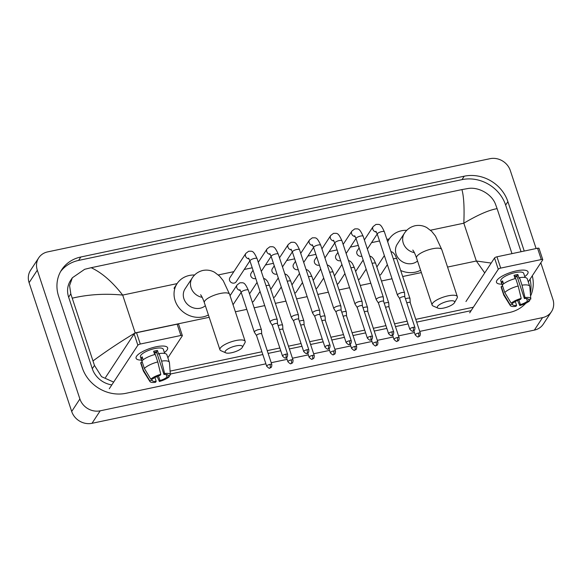 <?xml version="1.0" encoding="UTF-8"?>
<svg xmlns="http://www.w3.org/2000/svg" width="582" height="582" viewBox="0 0 582 582"><rect width="100%" height="100%" fill="white"/><g stroke="black" fill="none" stroke-linecap="round" stroke-linejoin="round"><path stroke-width="0.87" d="M516.365 270.877A16.623 4.962 -18.3 0 1 524.695 270.179A16.623 4.962 -18.3 0 1 524.782 276.574A16.623 4.962 -18.3 0 0 528.049 271.896A16.623 4.962 -18.3 0 0 516.365 270.877A16.623 4.962 -18.3 0 0 498.156 278.96A16.623 4.962 -18.3 0 0 501.895 284.147A16.623 4.962 -18.3 0 1 496.482 282.335A16.623 4.962 -18.3 0 1 516.365 270.877M528.289 281.877L542.7 259.921A2.081 0.618 161.7 0 0 542.759 259.667A2.081 0.618 161.7 0 0 541.296 259.543L537.557 248.245A2.081 0.618 -18.3 0 1 539.019 248.368L542.759 259.667M500.695 268.098A2.081 0.618 161.7 0 0 498.272 269.277L494.533 257.979A2.081 0.618 -18.3 0 1 496.963 256.8L500.695 268.098L541.296 259.543M469.681 312.832L498.272 269.277M496.963 256.8L537.557 248.245M494.533 257.979L465.949 301.534M514.386 276.406A8.308 2.481 161.7 0 1 515.063 276.254A8.308 2.481 161.7 0 1 516.911 275.948L524.389 298.544A8.308 2.481 -18.3 0 1 528.376 299.366A8.308 2.481 -18.3 0 1 528.412 299.628L528.252 299.126M526.499 298.486L527.394 301.192A8.308 2.481 -18.3 0 1 520.417 304.59L518.868 299.912M517.063 276.414A8.308 2.481 -18.3 0 1 514.764 277.556M515.114 278.611L514.022 275.322A12.055 3.594 -18.3 0 1 515.987 274.85A12.055 3.594 -18.3 0 1 517.856 274.515L519.1 278.283L519.515 277.65A13.713 4.089 -18.3 0 1 527.277 278.836L529.773 286.366A13.713 4.089 -18.3 0 1 529.831 286.664L530.791 298.813A10.803 3.223 -18.3 0 1 530.769 299.133L528.412 299.628M502.601 286.271L500.826 280.902A12.055 3.594 -18.3 0 1 515.237 272.594A12.055 3.594 -18.3 0 1 523.705 273.336L525.088 277.505M503.568 283.863L502.586 280.902A12.055 3.594 -18.3 0 0 501.56 282.466L502.368 284.904M515.31 301.549L516.59 305.397L515.958 306.358A10.803 3.223 -18.3 0 1 510.327 305.579L503.859 295.256A13.713 4.089 -18.3 0 1 503.728 294.979L501.24 287.45A13.713 4.089 -18.3 0 1 501.255 286.555L503.743 294.092L510.203 304.815L512.56 304.313L512.145 303.062M502.695 286.249L501.255 286.555M502.281 284.998A13.713 4.089 -18.3 0 1 515.688 278.458L518.176 285.988L521.188 298.391L520.555 299.352A8.308 2.481 -18.3 0 0 513.586 302.756L511.229 303.251L504.769 292.528L502.281 284.998M503.728 294.979A13.713 4.089 -18.3 0 1 503.743 294.092M504.769 292.528A13.713 4.089 -18.3 0 1 518.176 285.988M517.543 300.436L519.784 305.55L520.417 304.59M527.394 301.192L529.744 300.698L529.635 299.374M529.744 300.698A10.803 3.223 -18.3 0 1 519.784 305.55M510.327 305.579A10.803 3.223 -18.3 0 1 510.203 304.815M511.229 303.251A10.803 3.223 -18.3 0 1 521.188 298.391M516.59 305.397A8.308 2.481 -18.3 0 1 512.596 304.582A8.308 2.481 -18.3 0 1 512.56 304.313M524.389 298.544L525.015 297.584L522.01 285.18L519.515 277.65M522.01 285.18A13.713 4.089 -18.3 0 1 529.773 286.366M525.015 297.584A10.803 3.223 -18.3 0 1 530.791 298.813M516.911 275.948L517.856 274.515M501.56 282.466L503.001 282.161M448.22 301.185A9.145 2.728 161.7 0 0 439.345 304.735A9.145 2.728 161.7 0 0 437.991 308.154A9.145 2.728 161.7 0 0 443.717 308.053A9.145 2.728 161.7 0 0 454.484 302.698A9.145 2.728 161.7 0 0 448.22 301.185M437.991 308.154L433.117 305.994A13.299 3.965 -18.3 0 1 432.099 305.026A13.299 3.965 -18.3 0 1 448.002 295.852A13.299 3.965 -18.3 0 1 457.35 296.675A13.299 3.965 -18.3 0 1 457.103 298.064L454.484 302.698M412.776 250.056C413.867 251.315 415.119 253.948 416.53 257.95A13.299 3.965 161.7 0 1 432.433 248.783A13.299 3.965 161.7 0 1 441.782 249.598L435.46 236.045L431.706 231.367L426.817 227.606C423.216 225.583 419.316 224.958 415.126 225.729C410.477 226.871 406.913 229.373 404.417 233.251L397.244 244.178A13.299 11.88 33.3 0 0 396.109 254.058A13.299 11.88 33.3 0 0 417.534 260.991M387.699 241.843A22.858 20.421 -146.7 0 1 389.256 238.933A22.858 20.421 -146.7 0 1 406.803 230.305M420.597 270.244A22.858 20.421 -146.7 0 1 400.692 270.485M236.037 345.89A9.145 2.728 161.7 0 0 227.162 349.44A9.145 2.728 161.7 0 0 225.809 352.859A9.145 2.728 161.7 0 0 231.534 352.757A9.145 2.728 161.7 0 0 242.301 347.41A9.145 2.728 161.7 0 0 236.037 345.89M225.809 352.859L220.934 350.699A13.299 3.965 -18.3 0 1 219.916 349.731A13.299 3.965 -18.3 0 1 235.819 340.565A13.299 3.965 -18.3 0 1 245.168 341.379A13.299 3.965 -18.3 0 1 244.92 342.769L242.301 347.41M200.594 294.761C201.685 296.02 202.936 298.653 204.347 302.662A13.299 3.965 161.7 0 1 220.251 293.488A13.299 3.965 161.7 0 1 229.599 294.31L223.27 280.75L219.523 276.079L214.634 272.318C211.033 270.288 207.134 269.662 202.943 270.441C198.295 271.576 194.73 274.086 192.235 277.956L185.061 288.883A13.299 11.88 33.3 0 0 183.919 298.762A13.299 11.88 33.3 0 0 205.351 305.695M208.414 314.957A22.858 20.421 -146.7 0 1 175.117 300.618A22.858 20.421 -146.7 0 1 177.074 283.638A22.858 20.421 -146.7 0 1 194.614 275.01M359.13 247.925L357.224 250.827A3.739 3.339 33.3 0 0 356.904 253.607A3.739 3.339 33.3 0 0 361.858 256.167M404.817 296.922L404.563 292.884A3.739 1.113 161.7 0 0 404.548 292.797A3.739 1.113 161.7 0 0 401.922 292.564A3.739 1.113 161.7 0 0 397.55 294.696A3.739 1.113 161.7 0 0 397.448 295.147A3.739 1.113 161.7 0 0 397.484 295.227L399.688 298.617A2.699 0.808 161.7 0 0 399.71 298.639M404.817 296.951A2.699 0.808 161.7 0 0 404.81 296.885A2.699 0.808 161.7 0 0 402.911 296.725A2.699 0.808 161.7 0 0 399.754 298.26A2.699 0.808 161.7 0 0 399.681 298.588L409.815 329.237C411.787 331.173 412.827 331.776 412.936 331.034A2.699 0.909 78.1 0 0 413.191 330.838A2.699 0.909 -101.9 0 0 413.045 327.375A2.699 0.808 161.7 0 0 409.815 329.237M337.916 252.392L336.003 255.302A3.739 3.339 33.3 0 0 335.683 258.081A3.739 3.339 33.3 0 0 340.637 260.634M383.603 301.389L383.349 297.351A3.739 1.113 161.7 0 0 383.334 297.271A3.739 1.113 161.7 0 0 380.701 297.038A3.739 1.113 161.7 0 0 376.336 299.17A3.739 1.113 161.7 0 0 376.227 299.614A3.739 1.113 161.7 0 0 376.27 299.694L378.475 303.084M383.603 301.425A2.699 0.808 161.7 0 0 383.589 301.36A2.699 0.808 161.7 0 0 381.69 301.192A2.699 0.808 161.7 0 0 378.533 302.735A2.699 0.808 161.7 0 0 378.46 303.055A2.699 0.808 161.7 0 0 378.489 303.113M316.695 256.866L314.789 259.768A3.739 3.339 33.3 0 0 314.469 262.547A3.739 3.339 33.3 0 0 319.423 265.108M372.509 336.483C372.458 340.506 371.09 339.357 370.501 339.975A2.699 0.909 78.1 0 0 370.756 339.779A2.699 0.909 -101.9 0 0 370.61 336.316A2.699 0.808 161.7 0 1 372.509 336.483L362.375 305.834A2.699 0.808 161.7 0 1 362.382 305.892L362.128 301.825A3.739 1.113 161.7 0 0 362.113 301.738A3.739 1.113 161.7 0 0 359.487 301.505A3.739 1.113 161.7 0 0 355.115 303.637A3.739 1.113 161.7 0 0 355.013 304.088A3.739 1.113 161.7 0 0 355.049 304.168L357.253 307.558M362.375 305.834A2.699 0.808 161.7 0 0 360.476 305.666A2.699 0.808 161.7 0 0 357.319 307.201A2.699 0.808 161.7 0 0 357.246 307.529A2.699 0.808 161.7 0 0 357.268 307.587M295.481 261.333L293.568 264.243A3.739 3.339 33.3 0 0 293.248 267.022A3.739 3.339 33.3 0 0 298.202 269.575M341.168 310.366A2.699 0.808 161.7 0 0 341.154 310.301L340.914 306.292A3.739 1.113 161.7 0 0 340.892 306.212A3.739 1.113 161.7 0 0 338.266 305.979A3.739 1.113 161.7 0 0 333.893 308.111A3.739 1.113 161.7 0 0 333.792 308.555A3.739 1.113 161.7 0 0 333.828 308.635L336.032 312.025M351.295 340.957C351.237 344.973 349.877 343.831 349.287 344.449A2.699 0.909 78.1 0 0 349.535 344.253A2.699 0.909 -101.9 0 0 349.396 340.79A2.699 0.808 161.7 0 1 351.295 340.957L341.154 310.301A2.699 0.808 161.7 0 0 339.255 310.133A2.699 0.808 161.7 0 0 336.098 311.676A2.699 0.808 161.7 0 0 336.025 311.996A2.699 0.808 161.7 0 0 336.054 312.054M274.26 265.807L272.354 268.709A3.739 3.339 33.3 0 0 272.034 271.488A3.739 3.339 33.3 0 0 276.988 274.049M319.947 314.804L319.693 310.766A3.739 1.113 161.7 0 0 319.678 310.679A3.739 1.113 161.7 0 0 317.045 310.446A3.739 1.113 161.7 0 0 312.68 312.578A3.739 1.113 161.7 0 0 312.578 313.029A3.739 1.113 161.7 0 0 312.614 313.109L314.818 316.499M319.947 314.833A2.699 0.808 161.7 0 0 319.933 314.775A2.699 0.808 161.7 0 0 318.034 314.607A2.699 0.808 161.7 0 0 314.884 316.142A2.699 0.808 161.7 0 0 314.804 316.47A2.699 0.808 161.7 0 0 314.833 316.528M253.039 270.274L251.133 273.184A3.739 3.339 33.3 0 0 250.813 275.963A3.739 3.339 33.3 0 0 255.767 278.516M298.726 319.271L298.471 315.24A3.739 1.113 161.7 0 0 298.457 315.153A3.739 1.113 161.7 0 0 295.831 314.92A3.739 1.113 161.7 0 0 291.458 317.052A3.739 1.113 161.7 0 0 291.356 317.503A3.739 1.113 161.7 0 0 291.393 317.576L293.597 320.966M298.726 319.307A2.699 0.808 161.7 0 0 298.719 319.242A2.699 0.808 161.7 0 0 296.82 319.074A2.699 0.808 161.7 0 0 293.663 320.617A2.699 0.808 161.7 0 0 293.59 320.937A2.699 0.808 161.7 0 0 293.619 320.995M248.558 258.095L249.976 260.998A3.739 1.113 161.7 0 1 254.232 258.466A3.739 1.113 161.7 0 1 254.45 258.423A3.739 1.113 161.7 0 1 257.077 258.648C253.075 249.86 252.173 251.366 248.689 251.228L245.859 253.366L229.912 277.65A3.739 3.339 33.3 0 0 229.592 280.429A3.739 3.339 33.3 0 0 232.655 283.092A3.739 3.339 33.3 0 0 236.168 281.761L249.911 260.816M277.512 323.745L277.258 319.707A3.739 1.113 161.7 0 0 277.243 319.62A3.739 1.113 161.7 0 0 274.609 319.394A3.739 1.113 161.7 0 0 270.244 321.519A3.739 1.113 161.7 0 0 270.135 321.97A3.739 1.113 161.7 0 0 270.179 322.05L272.376 325.44M277.512 323.774A2.699 0.808 161.7 0 0 277.498 323.716A2.699 0.808 161.7 0 0 275.599 323.548A2.699 0.808 161.7 0 0 272.441 325.083A2.699 0.808 161.7 0 0 272.369 325.411A2.699 0.808 161.7 0 0 272.398 325.469M410.223 302.611L409.968 298.581A3.739 1.113 161.7 0 0 409.954 298.493A3.739 1.113 161.7 0 0 407.327 298.26A3.739 1.113 161.7 0 0 405.45 298.821M410.223 302.647A2.699 0.808 161.7 0 0 410.215 302.582A2.699 0.808 161.7 0 0 408.317 302.414A2.699 0.808 161.7 0 0 406.796 302.887M379.588 275.308A3.739 3.339 33.3 0 0 381.159 274.086L387.357 264.643M389.002 307.085L388.754 303.047A3.739 1.113 161.7 0 0 388.732 302.96A3.739 1.113 161.7 0 0 386.106 302.735A3.739 1.113 161.7 0 0 384.229 303.295M389.009 307.114A2.699 0.808 161.7 0 0 388.994 307.056A2.699 0.808 161.7 0 0 387.095 306.889A2.699 0.808 161.7 0 0 385.575 307.361M358.374 279.775A3.739 3.339 33.3 0 0 359.945 278.56L366.143 269.117M367.788 311.552L367.533 307.522A3.739 1.113 161.7 0 0 367.518 307.434A3.739 1.113 161.7 0 0 364.885 307.201A3.739 1.113 161.7 0 0 363.015 307.762M367.788 311.588A2.699 0.808 161.7 0 0 367.773 311.523A2.699 0.808 161.7 0 0 365.874 311.355A2.699 0.808 161.7 0 0 364.354 311.828M337.153 284.249A3.739 3.339 33.3 0 0 338.724 283.027L344.922 273.584M346.566 316.026L346.312 311.988A3.739 1.113 161.7 0 0 346.297 311.901A3.739 1.113 161.7 0 0 343.671 311.676A3.739 1.113 161.7 0 0 341.794 312.236M346.566 316.055A2.699 0.808 161.7 0 0 346.559 315.997A2.699 0.808 161.7 0 0 344.66 315.83A2.699 0.808 161.7 0 0 343.14 316.302M315.931 288.716A3.739 3.339 33.3 0 0 317.51 287.501L323.708 278.058M325.353 320.5L325.098 316.463A3.739 1.113 161.7 0 0 325.083 316.375A3.739 1.113 161.7 0 0 322.45 316.142A3.739 1.113 161.7 0 0 320.573 316.71M325.353 320.529A2.699 0.808 161.7 0 0 325.338 320.464A2.699 0.808 161.7 0 0 323.439 320.304A2.699 0.808 161.7 0 0 321.919 320.777M294.718 293.19A3.739 3.339 33.3 0 0 296.289 291.975L302.487 282.525M304.131 324.967L303.877 320.929A3.739 1.113 161.7 0 0 303.862 320.842A3.739 1.113 161.7 0 0 301.236 320.617A3.739 1.113 161.7 0 0 299.359 321.177M304.131 325.003A2.699 0.808 161.7 0 0 304.124 324.938A2.699 0.808 161.7 0 0 302.225 324.771A2.699 0.808 161.7 0 0 300.705 325.243M273.496 297.657A3.739 3.339 33.3 0 0 275.068 296.442L281.266 286.999M282.91 329.441L282.663 325.403A3.739 1.113 161.7 0 0 282.641 325.316A3.739 1.113 161.7 0 0 280.015 325.083A3.739 1.113 161.7 0 0 278.138 325.651M282.917 329.47A2.699 0.808 161.7 0 0 282.903 329.405A2.699 0.808 161.7 0 0 281.004 329.245A2.699 0.808 161.7 0 0 279.484 329.718M252.275 302.131A3.739 3.339 33.3 0 0 253.854 300.916L260.052 291.466M261.696 333.908L261.442 329.87A3.739 1.113 161.7 0 0 261.427 329.79A3.739 1.113 161.7 0 0 258.794 329.558A3.739 1.113 161.7 0 0 254.429 331.689A3.739 1.113 161.7 0 0 254.327 332.133A3.739 1.113 161.7 0 0 254.363 332.213L256.567 335.603M261.696 333.944A2.699 0.808 161.7 0 0 261.682 333.879A2.699 0.808 161.7 0 0 259.783 333.712A2.699 0.808 161.7 0 0 256.633 335.254A2.699 0.808 161.7 0 0 256.553 335.574A2.699 0.808 161.7 0 0 256.582 335.632M155.961 346.814A16.623 4.962 -18.3 0 1 164.291 346.123A16.623 4.962 -18.3 0 1 164.379 352.517A16.623 4.962 -18.3 0 0 167.645 347.84A16.623 4.962 -18.3 0 0 155.961 346.814A16.623 4.962 -18.3 0 0 137.745 354.896A16.623 4.962 -18.3 0 0 141.491 360.083A16.623 4.962 -18.3 0 1 136.079 358.279A16.623 4.962 -18.3 0 1 155.961 346.814M167.878 357.814L182.29 335.858A2.081 0.618 161.7 0 0 182.348 335.61A2.081 0.618 161.7 0 0 180.893 335.479L177.154 324.181A2.081 0.618 -18.3 0 1 178.616 324.312L182.348 335.61M140.291 344.035A2.081 0.618 161.7 0 0 137.861 345.221L134.129 333.923A2.081 0.618 -18.3 0 1 136.552 332.737L140.291 344.035L180.893 335.479M109.278 388.769L137.861 345.221M136.552 332.737L177.154 324.181M134.129 333.923L105.538 377.471M153.983 352.35A8.308 2.481 161.7 0 1 154.659 352.197A8.308 2.481 161.7 0 1 156.507 351.892L163.979 374.488A8.308 2.481 -18.3 0 1 167.972 375.303A8.308 2.481 -18.3 0 1 168.009 375.572L167.842 375.063M166.088 374.422L166.983 377.129A8.308 2.481 -18.3 0 1 160.014 380.533L158.464 375.848M156.66 352.35A8.308 2.481 -18.3 0 1 154.361 353.492M154.71 354.547L153.619 351.259A12.055 3.594 -18.3 0 1 155.583 350.786A12.055 3.594 -18.3 0 1 157.453 350.451L158.697 354.22L159.112 353.587A13.713 4.089 -18.3 0 1 166.874 354.773L169.362 362.31A13.713 4.089 -18.3 0 1 169.427 362.601L170.388 374.75A10.803 3.223 -18.3 0 1 170.366 375.07L168.009 375.572M142.197 362.215L140.422 356.839A12.055 3.594 -18.3 0 1 154.834 348.531A12.055 3.594 -18.3 0 1 163.302 349.273L164.684 353.441M143.157 359.8L142.183 356.839A12.055 3.594 -18.3 0 0 141.157 358.403L141.964 360.84M154.907 377.485L156.18 381.341L155.554 382.301A10.803 3.223 -18.3 0 1 149.923 381.516L143.456 371.192A13.713 4.089 -18.3 0 1 143.325 370.923L140.837 363.386A13.713 4.089 -18.3 0 1 140.851 362.499L143.339 370.028L149.8 380.752L152.149 380.257L151.735 378.998M142.292 362.193L140.851 362.499M141.87 360.935A13.713 4.089 -18.3 0 1 155.278 354.394L157.773 361.924L160.778 374.335L160.152 375.295A8.308 2.481 -18.3 0 0 153.175 378.693L150.818 379.188L144.365 368.464L141.87 360.935M143.325 370.923A13.713 4.089 -18.3 0 1 143.339 370.028M144.365 368.464A13.713 4.089 -18.3 0 1 157.773 361.924M157.14 376.379L159.381 381.494L160.014 380.533M166.983 377.129L169.34 376.634L169.231 375.31M169.34 376.634A10.803 3.223 -18.3 0 1 159.381 381.494M149.923 381.516A10.803 3.223 -18.3 0 1 149.8 380.752M150.818 379.188A10.803 3.223 -18.3 0 1 160.778 374.335M156.18 381.341A8.308 2.481 -18.3 0 1 152.193 380.519A8.308 2.481 -18.3 0 1 152.149 380.257M163.979 374.488L164.611 373.528L161.6 361.116L159.112 353.587M161.6 361.116A13.713 4.089 -18.3 0 1 169.362 362.31M164.611 373.528A10.803 3.223 -18.3 0 1 170.388 374.75M156.507 351.892L157.453 350.451M141.157 358.403L142.597 358.097M540.816 262.788L552.9 299.323A16.623 14.848 -146.7 0 1 551.474 311.668L543.282 324.159A16.623 14.848 -146.7 0 1 534.363 330.103L92 423.31A16.623 14.848 -146.7 0 1 71.695 411.474L29.1 282.677A16.623 14.848 -146.7 0 1 30.526 270.332L38.718 257.841A16.623 14.848 -146.7 0 1 47.637 251.897L490 158.69A16.623 14.848 -146.7 0 1 510.305 170.526L536.109 248.55M551.474 311.668A16.623 14.848 -146.7 0 1 542.562 317.612L100.191 410.819A16.623 14.848 -146.7 0 1 79.894 398.983L37.299 270.193A16.623 14.848 -146.7 0 1 38.718 257.841M524.237 251.053L507.897 201.648A35.742 31.93 33.3 0 0 464.247 176.201L80.862 256.982A35.742 31.93 33.3 0 0 61.692 269.757A35.742 31.93 33.3 0 0 58.636 296.311L82.302 367.86A35.742 31.93 33.3 0 0 125.945 393.308L265.894 363.823M419.746 331.405L509.337 312.527A35.742 31.93 33.3 0 0 525.742 303.317M530.573 296.02A35.742 31.93 33.3 0 0 532.297 275.759M271.219 362.702L287.115 359.349M292.433 358.228L308.336 354.882M313.654 353.761L329.55 350.408M334.868 349.287L350.771 345.941M356.089 344.82L371.985 341.467M377.311 340.346L393.206 337M398.524 335.879L414.428 332.526M521.065 251.715L505.642 205.082A35.742 31.93 33.3 0 0 461.992 179.634L78.606 260.416A35.742 31.93 33.3 0 0 60.63 271.518M530.355 293.284A35.742 31.93 33.3 0 0 530.042 279.193M155.518 377.143L157.315 376.772M170.33 374.03L262.824 354.54M268.149 353.42L280.75 350.757M289.363 348.945L301.971 346.29M310.584 344.471L323.192 341.816M331.798 340.004L344.406 337.349M353.019 335.53L365.627 332.875M374.241 331.063L386.848 328.408M395.454 326.589L408.062 323.934M416.676 322.122L471.114 310.65M113.65 382.112L101.544 376.67L94.466 365.423L70.8 293.866L69.585 285.58L72.335 277.789L70.56 280.488A22.443 20.05 33.3 0 0 68.64 297.162L92.298 368.712A22.443 20.05 33.3 0 0 111.817 384.898M473.37 307.216L415.759 319.358M407.145 321.169L394.538 323.825M385.931 325.636L373.324 328.299M364.71 330.11L352.103 332.766M343.496 334.585L330.889 337.24M322.275 339.051L309.668 341.707M301.054 343.526L288.446 346.181M279.84 347.992L267.233 350.648M261.915 351.768L170.097 371.112M72.335 277.789L84.681 269.284L91.163 267.705C101.865 272.696 112.37 281.819 122.678 295.081C105.153 293.393 88.384 294.412 72.357 298.151M511.978 253.636L497.108 208.654C489.069 209.978 477.975 214.823 463.825 223.197C464.472 207.629 463.832 196.425 461.919 189.587L91.163 267.705M461.919 189.587L468.074 188.503C478.404 186.677 491.892 194.082 495.551 204.369L497.108 208.654M484.726 272.929L476.331 261.005L491.201 263.064M93.091 360.855C106.928 350.699 120.954 341.379 135.184 332.889L122.678 295.081L177.088 283.616M404.417 233.251A13.299 11.88 33.3 0 0 403.275 243.131A13.299 11.88 33.3 0 0 414.377 252.639M192.235 277.956A13.299 11.88 33.3 0 0 191.092 287.835A13.299 11.88 33.3 0 0 202.194 297.351M412.936 331.034C413.526 330.416 414.893 331.565 414.944 327.542A2.699 0.808 161.7 0 0 413.045 327.375M364.376 239.937L373.171 226.536A3.739 3.339 33.3 0 0 372.851 229.315A3.739 3.339 33.3 0 0 376.387 232.051M373.171 226.536L376.001 224.405C379.486 224.536 380.388 223.037 384.389 231.825A3.739 1.113 161.7 0 0 381.756 231.6A3.739 1.113 161.7 0 0 381.537 231.643A3.739 1.113 161.7 0 0 377.282 234.175L375.87 231.272M391.832 331.849A2.699 0.909 -101.9 0 1 391.977 335.312A2.699 0.909 78.1 0 1 391.722 335.508C392.312 334.883 393.672 336.032 393.73 332.016A2.699 0.808 161.7 0 0 391.832 331.849A2.699 0.808 161.7 0 0 388.601 333.712L378.46 303.055M343.154 244.411L351.95 231.01A3.739 3.339 33.3 0 0 351.63 233.789A3.739 3.339 33.3 0 0 355.173 236.518M351.95 231.01L354.78 228.879C358.265 229.01 359.167 227.504 363.168 236.299A3.739 1.113 161.7 0 0 360.542 236.066A3.739 1.113 161.7 0 0 360.323 236.117A3.739 1.113 161.7 0 0 356.068 238.649L354.649 235.746M321.933 248.885L330.729 235.477A3.739 3.339 33.3 0 0 330.409 238.256A3.739 3.339 33.3 0 0 333.952 240.992M330.729 235.477L333.559 233.346C337.051 233.477 337.946 231.978 341.947 240.766A3.739 1.113 161.7 0 0 339.321 240.541A3.739 1.113 161.7 0 0 339.102 240.584A3.739 1.113 161.7 0 0 334.846 243.116L333.428 240.213M370.61 336.316A2.699 0.808 161.7 0 0 367.38 338.178L357.246 307.529M300.719 253.352L309.515 239.951A3.739 3.339 33.3 0 0 309.195 242.73A3.739 3.339 33.3 0 0 312.73 245.458M309.515 239.951L312.345 237.82C315.83 237.951 316.732 236.445 320.733 245.24A3.739 1.113 161.7 0 0 318.099 245.007A3.739 1.113 161.7 0 0 317.881 245.058A3.739 1.113 161.7 0 0 313.625 247.59L312.214 244.687M349.396 340.79A2.699 0.808 161.7 0 0 346.159 342.653L336.025 311.996M328.175 345.257A2.699 0.909 -101.9 0 1 328.321 348.72A2.699 0.909 78.1 0 1 328.066 348.916C328.655 348.298 330.016 349.447 330.074 345.424A2.699 0.808 161.7 0 0 328.175 345.257A2.699 0.808 161.7 0 0 324.945 347.119L314.804 316.47M279.498 257.826L288.294 244.425A3.739 3.339 33.3 0 0 287.974 247.197A3.739 3.339 33.3 0 0 291.517 249.933M288.294 244.425L291.124 242.287C294.616 242.418 295.51 240.919 299.512 249.707A3.739 1.113 161.7 0 0 296.885 249.482A3.739 1.113 161.7 0 0 296.667 249.525A3.739 1.113 161.7 0 0 292.411 252.057L290.993 249.154M306.954 349.731A2.699 0.909 -101.9 0 1 307.1 353.194A2.699 0.909 78.1 0 1 306.845 353.39C307.434 352.772 308.802 353.914 308.853 349.898A2.699 0.808 161.7 0 0 306.954 349.731A2.699 0.808 161.7 0 0 303.724 351.593L293.59 320.937M258.277 262.293L267.073 248.892A3.739 3.339 33.3 0 0 266.752 251.671A3.739 3.339 33.3 0 0 270.295 254.399M267.073 248.892L269.903 246.761C273.394 246.892 274.297 245.386 278.291 254.181A3.739 1.113 161.7 0 0 275.664 253.948A3.739 1.113 161.7 0 0 275.446 253.999A3.739 1.113 161.7 0 0 271.19 256.531L269.772 253.628M285.74 354.198A2.699 0.909 -101.9 0 1 285.878 357.661A2.699 0.909 78.1 0 1 285.631 357.857C286.22 357.239 287.581 358.388 287.639 354.365A2.699 0.808 161.7 0 0 285.74 354.198A2.699 0.808 161.7 0 0 282.51 356.068L272.369 325.411M245.859 253.366A3.739 3.339 33.3 0 0 245.539 256.145A3.739 3.339 33.3 0 0 249.074 258.874M418.451 333.071A2.699 0.909 -101.9 0 1 418.596 336.534A2.699 0.909 78.1 0 1 418.342 336.731C418.931 336.112 420.299 337.254 420.349 333.239A2.699 0.808 161.7 0 0 418.451 333.071A2.699 0.808 161.7 0 0 415.221 334.934L413.817 330.678M390.878 251.446L392.937 252.457L394.872 254.618L396.866 258.91A3.739 1.113 161.7 0 0 394.232 258.684A3.739 1.113 161.7 0 0 394.014 258.728A3.739 1.113 161.7 0 0 393.345 258.91M397.237 337.545A2.699 0.909 -101.9 0 1 397.375 341.008A2.699 0.909 78.1 0 1 397.128 341.197C397.717 340.579 399.077 341.729 399.136 337.706A2.699 0.808 161.7 0 0 397.237 337.545A2.699 0.808 161.7 0 0 394.007 339.408L392.595 335.152M369.657 255.92L371.716 256.924L373.659 259.092L375.645 263.384A3.739 1.113 161.7 0 0 373.018 263.151A3.739 1.113 161.7 0 0 372.8 263.202A3.739 1.113 161.7 0 0 372.124 263.377M376.016 342.012A2.699 0.909 -101.9 0 1 376.161 345.475A2.699 0.909 78.1 0 1 375.907 345.672C376.496 345.053 377.863 346.195 377.914 342.18A2.699 0.808 161.7 0 0 376.016 342.012A2.699 0.808 161.7 0 0 372.786 343.875L371.381 339.626M348.436 260.394L350.502 261.398L352.437 263.559L354.431 267.851A3.739 1.113 161.7 0 0 351.797 267.625A3.739 1.113 161.7 0 0 351.579 267.669A3.739 1.113 161.7 0 0 350.902 267.851M354.794 346.486A2.699 0.909 -101.9 0 1 354.94 349.949A2.699 0.909 78.1 0 1 354.685 350.138C355.275 349.52 356.642 350.67 356.693 346.654A2.699 0.808 161.7 0 0 354.794 346.486A2.699 0.808 161.7 0 0 351.564 348.349L350.16 344.093M327.222 264.861L329.281 265.865L331.223 268.033L333.21 272.325A3.739 1.113 161.7 0 0 330.583 272.092A3.739 1.113 161.7 0 0 330.365 272.143A3.739 1.113 161.7 0 0 329.688 272.318M333.581 350.953A2.699 0.909 -101.9 0 1 333.726 354.416A2.699 0.909 78.1 0 1 333.471 354.613C334.061 353.994 335.421 355.136 335.479 351.121A2.699 0.808 161.7 0 0 333.581 350.953A2.699 0.808 161.7 0 0 330.35 352.816L328.939 348.567M306.001 269.335L308.06 270.339L310.002 272.5L311.988 276.792A3.739 1.113 161.7 0 0 309.362 276.566A3.739 1.113 161.7 0 0 309.144 276.61A3.739 1.113 161.7 0 0 308.467 276.792M312.359 355.427A2.699 0.909 -101.9 0 1 312.505 358.89A2.699 0.909 78.1 0 1 312.25 359.087C312.84 358.461 314.207 359.611 314.258 355.595A2.699 0.808 161.7 0 0 312.359 355.427A2.699 0.808 161.7 0 0 309.129 357.29L307.725 353.034M284.787 273.802L286.846 274.806L288.781 276.974L290.774 281.266A3.739 1.113 161.7 0 0 288.141 281.033A3.739 1.113 161.7 0 0 287.923 281.084A3.739 1.113 161.7 0 0 287.253 281.259M291.146 359.894A2.699 0.909 -101.9 0 1 291.284 363.357A2.699 0.909 78.1 0 1 291.036 363.554C291.626 362.935 292.986 364.085 293.044 360.062A2.699 0.808 161.7 0 0 291.146 359.894A2.699 0.808 161.7 0 0 287.908 361.757L286.504 357.508M263.566 278.276L265.625 279.28L267.567 281.441L269.553 285.733A3.739 1.113 161.7 0 0 266.927 285.507A3.739 1.113 161.7 0 0 266.709 285.551A3.739 1.113 161.7 0 0 266.032 285.733M269.924 364.368A2.699 0.909 -101.9 0 1 270.07 367.831A2.699 0.909 78.1 0 1 269.815 368.028C270.404 367.402 271.765 368.552 271.823 364.536A2.699 0.808 161.7 0 0 269.924 364.368A2.699 0.808 161.7 0 0 266.694 366.231L256.553 335.574M230.05 295.685L237.121 284.918A3.739 3.339 33.3 0 0 236.794 287.697A3.739 3.339 33.3 0 0 240.337 290.425M237.121 284.918L239.944 282.787C243.436 282.917 244.338 281.419 248.332 290.207A3.739 1.113 161.7 0 0 245.706 289.974A3.739 1.113 161.7 0 0 245.488 290.025A3.739 1.113 161.7 0 0 241.232 292.557L254.327 332.133M447.558 267.073L476.331 261.005L463.825 223.197L430.491 230.225M218.308 274.93L233.855 271.656M244.236 269.466L252.217 267.785M265.457 264.992L273.438 263.311M286.671 260.525L294.652 258.845M307.893 256.051L315.873 254.37M329.114 251.584L337.087 249.904M350.328 247.11L358.308 245.429M371.549 242.643L379.529 240.963M386.892 239.406L389.271 238.904M135.184 332.889L209.185 317.299M235.375 311.777L246.797 309.369M254.159 307.82L264.723 305.594M275.381 303.353L285.944 301.127M296.594 298.879L307.158 296.653M317.816 294.405L328.379 292.186M339.037 289.938L349.593 287.712M360.251 285.464L370.814 283.245M381.472 280.997L392.035 278.771M402.686 276.523L421.368 272.587M37.299 270.193L29.1 282.677M79.894 398.983L71.695 411.474M100.191 410.819L92 423.31M542.562 317.612L534.363 330.103M78.606 260.416L80.862 256.982M461.992 179.634L464.247 176.201M505.642 205.082L507.897 201.648M92.298 368.712L94.466 365.423M68.64 297.162L70.8 293.866M416.53 257.95L432.099 305.026M389.256 238.933L387.583 241.486M441.782 249.598L457.35 296.675M204.347 302.662L219.916 349.731M177.074 283.638L173.996 288.323M229.599 294.31L245.168 341.379M377.282 234.175L397.448 295.147M367.373 249.001L377.223 233.993M384.389 231.825L404.548 292.797M414.944 327.542L404.81 296.885M356.068 238.649L376.227 299.614M346.152 253.476L356.002 238.467M363.168 236.299L383.334 297.271M393.73 332.016L383.589 301.36M388.601 333.712C390.573 335.647 391.613 336.243 391.722 335.508M334.846 243.116L355.013 304.088M324.931 257.95L334.788 242.934M341.947 240.766L362.113 301.738M367.38 338.178C369.352 340.114 370.392 340.717 370.501 339.975M313.625 247.59L333.792 308.555M303.717 262.417L313.567 247.408M320.733 245.24L340.892 306.212M346.159 342.653C348.131 344.588 349.178 345.184 349.287 344.449M292.411 252.057L312.578 313.029M282.496 266.891L292.346 251.875M299.512 249.707L319.678 310.679M330.074 345.424L319.933 314.775M324.945 347.119C326.917 349.062 327.957 349.658 328.066 348.916M271.19 256.531L291.356 317.503M261.282 271.358L271.132 256.349M278.291 254.181L298.457 315.153M308.853 349.898L298.719 319.242M303.724 351.593C305.695 353.529 306.736 354.125 306.845 353.39M249.976 260.998L270.135 321.97M257.077 258.648L277.243 319.62M287.639 354.365L277.498 323.716M282.51 356.068C284.482 358.003 285.522 358.599 285.631 357.857M376.852 267.022L384.36 255.578M396.866 258.91L409.954 298.493M420.349 333.239L410.215 302.582M415.221 334.934C417.192 336.869 418.232 337.465 418.342 336.731M355.631 271.496L363.146 260.052M375.645 263.384L388.732 302.96M399.136 337.706L388.994 307.056M394.007 339.408C395.978 341.343 397.019 341.94 397.128 341.197M334.417 275.97L341.925 264.519M354.431 267.851L367.518 307.434M377.914 342.18L367.773 311.523M372.786 343.875C374.757 345.81 375.797 346.406 375.907 345.672M313.196 280.437L320.711 268.993M333.21 272.325L346.297 311.901M356.693 346.654L346.559 315.997M351.564 348.349C353.536 350.284 354.576 350.881 354.685 350.138M291.975 284.911L299.49 273.46M311.988 276.792L325.083 316.375M335.479 351.121L325.338 320.464M330.35 352.816C332.322 354.751 333.362 355.355 333.471 354.613M270.761 289.378L278.269 277.934M290.774 281.266L303.862 320.842M314.258 355.595L304.124 324.938M309.129 357.29C311.101 359.225 312.141 359.822 312.25 359.087M249.54 293.852L257.055 282.401M269.553 285.733L282.641 325.316M293.044 360.062L282.903 329.405M287.908 361.757C289.887 363.692 290.927 364.296 291.036 363.554M233.047 304.75L241.174 292.375M241.232 292.557L239.82 289.654M248.332 290.207L261.427 329.79M271.823 364.536L261.682 333.879M266.694 366.231C268.666 368.166 269.706 368.762 269.815 368.028"/></g></svg>
